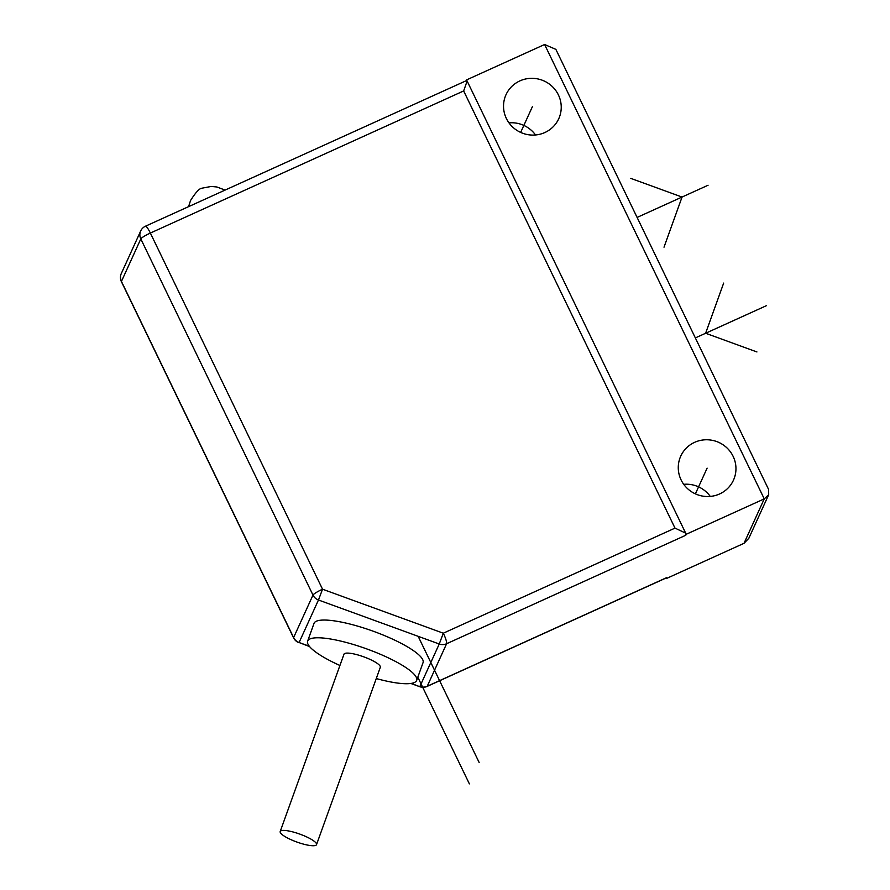 <?xml version="1.0" encoding="UTF-8"?>
<svg xmlns="http://www.w3.org/2000/svg" width="890" height="890" viewBox="0 0 890 890"><rect width="100%" height="100%" fill="white"/><g stroke="black" fill="none" stroke-linecap="round" stroke-linejoin="round"><path stroke-width="1.33" d="M666.421 577.744A9.656 1.613 65.6 0 1 666.243 577.933L427.067 686.435A9.656 1.613 65.6 0 0 427.233 686.246L446.602 643.737L685.79 535.246L686.223 534.278L764.254 498.878L768.682 494.74L768.615 489.467L555.872 49.384L544.602 44.5L466.571 79.9L467.128 81.046L463.657 90.947L150.354 233.058A9.656 1.379 154.2 0 0 140.809 238.921A9.656 9.423 -155.5 0 1 140.687 230.988A9.656 9.656 0 0 1 145.493 226.194A9.656 1.613 65.6 0 1 150.354 233.058L322.536 589.213L318.464 600.005L439.248 644.004L443.32 633.202A9.656 1.613 65.6 0 1 446.602 643.737A9.656 9.423 -155.5 0 1 439.248 644.004L419.88 686.502A9.656 9.423 24.5 0 0 427.233 686.246L666.421 577.744L665.976 578.711L665.72 578.177M140.687 230.988L121.318 273.486A9.656 9.423 24.5 0 0 121.441 281.418A9.656 1.379 154.2 0 0 121.418 281.696L293.589 637.852A9.656 1.379 -25.8 0 1 293.611 637.574A9.656 9.423 24.5 0 0 299.096 642.513L309.587 646.585M376.27 678.558A57.939 12.694 -160.2 0 0 416.676 680.361L423.05 662.638A57.939 12.694 -160.2 0 0 373.811 631.433A57.939 12.694 -160.2 0 0 314.003 623.412L307.628 641.145A57.939 12.694 -160.2 0 0 339.924 665.486M309.297 646.229L299.096 642.513L318.464 600.005A9.656 9.423 -155.5 0 1 312.98 595.076L293.611 637.574L121.441 281.418L140.809 238.921L312.98 595.076A9.656 1.379 -25.8 0 1 322.536 589.213L443.32 633.202L674.998 528.115L685.667 533.132L467.128 81.046A9.656 1.613 65.6 0 0 466.293 80.678L145.493 226.194M466.193 80.723L466.571 79.9M768.682 494.74L748.846 538.261L744.007 543.323L665.976 578.711M535.535 134.969A28.97 28.258 24.5 0 0 508.98 122.865M710.265 496.409A28.97 28.258 24.5 0 0 683.709 484.316M686.223 534.278L685.667 533.132A9.656 1.613 65.6 0 1 685.79 535.246M558.397 94.907A28.97 28.258 24.5 0 0 531.964 78.32A28.97 28.258 24.5 0 0 506.021 94.685A28.97 28.258 24.5 0 0 506.377 118.504A28.97 28.258 24.5 0 0 532.798 135.091A28.97 28.258 24.5 0 0 558.753 118.715A28.97 28.258 24.5 0 0 558.397 94.907M733.126 456.348A28.97 28.258 24.5 0 0 706.693 439.76A28.97 28.258 24.5 0 0 680.75 456.136A28.97 28.258 24.5 0 0 681.106 479.944A28.97 28.258 24.5 0 0 707.528 496.531A28.97 28.258 24.5 0 0 733.471 480.155A28.97 28.258 24.5 0 0 733.126 456.348M416.676 680.361A57.939 12.694 -160.2 0 0 367.436 649.166A57.939 12.694 -160.2 0 0 307.628 641.145M316.54 844.61L380.319 667.289A19.313 4.228 -160.2 0 0 363.91 656.887A19.313 4.228 -160.2 0 0 343.974 654.217L280.194 831.538A19.313 4.228 -160.2 0 0 296.604 841.94A19.313 4.228 -160.2 0 0 316.54 844.61A19.313 4.228 -160.2 0 0 300.13 834.219A19.313 4.228 -160.2 0 0 280.194 831.538M479.143 762.463L418.155 636.317M417.811 677.19L469.386 783.879M520.661 132.421L532.387 106.7M695.39 493.861L707.116 468.14M637.106 217.427L708.062 185.242M630.732 178.356L682.052 197.046L664.007 247.197M695.357 337.911L766.301 305.726M756.934 351.951L705.614 333.249L723.659 283.098M427.067 686.435A9.656 9.656 0 0 1 419.769 686.713L411.314 683.375M674.998 528.115L463.657 90.947M744.007 543.323L764.254 498.878L544.602 44.5M419.769 686.713L410.824 683.453M293.589 637.852A9.656 9.656 0 0 0 298.973 642.725M121.318 273.486A9.656 9.656 0 0 0 121.418 281.696M188.58 206.647L190.538 200.528C195.411 192.83 199.082 188.736 201.552 188.257L211.197 186.455L216.904 186.989L225.092 190.082"/></g></svg>
